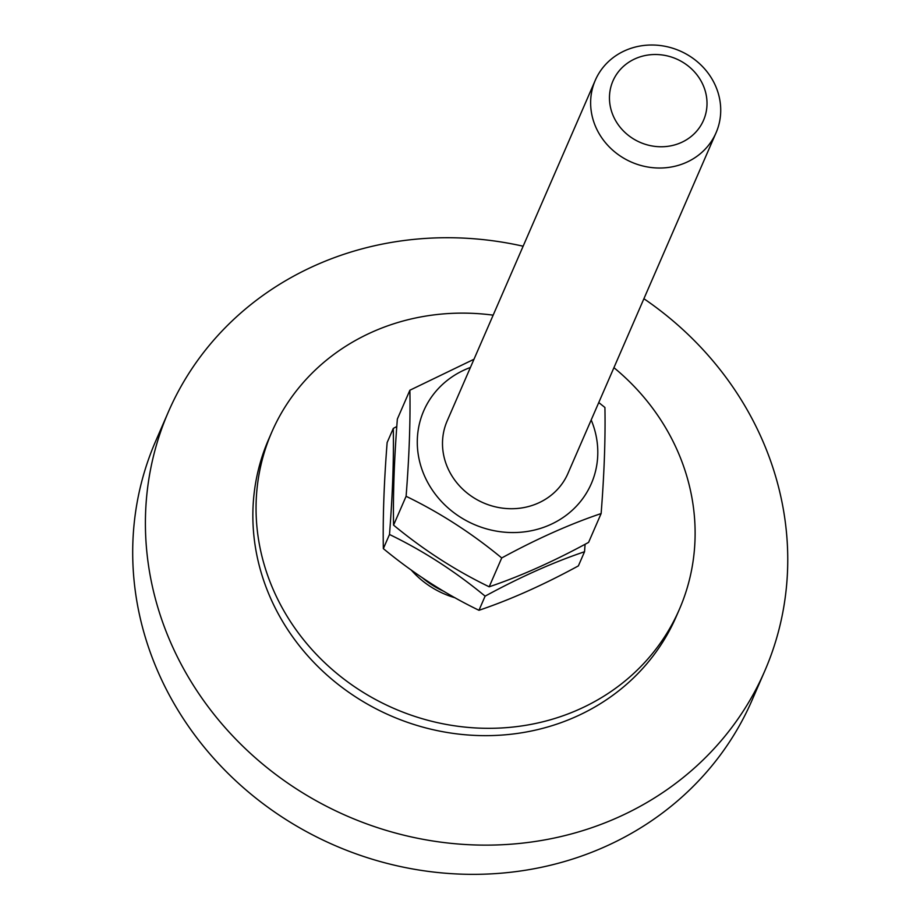 <?xml version="1.0" encoding="UTF-8"?>
<svg xmlns="http://www.w3.org/2000/svg" width="920" height="920" viewBox="0 0 920 920"><rect width="100%" height="100%" fill="white"/><g stroke="black" fill="none" stroke-linecap="round" stroke-linejoin="round"><path stroke-width="1.38" d="M444.026 591.41A82.305 75.82 -156.5 0 1 422.211 577.61A82.305 75.82 23.5 0 0 444.026 591.41M411.125 569.905A86.422 79.614 23.5 0 0 455.135 597.804M613.928 367.666A222.226 204.711 -156.5 0 1 669.288 434.194A222.226 204.711 -156.5 0 1 679.385 609.327A222.226 204.711 -156.5 0 1 393.955 708.457A222.226 204.711 -156.5 0 1 271.791 432.112A222.226 204.711 -156.5 0 1 493.154 315.157M679.385 609.327L676.188 616.664A222.226 204.711 -156.5 0 1 390.77 715.794A222.226 204.711 -156.5 0 1 268.594 439.449L271.791 432.112M643.908 298.724A325.105 299.483 -156.5 0 1 749.972 414.839A325.105 299.483 -156.5 0 1 764.727 671.059A325.105 299.483 -156.5 0 1 347.162 816.074A325.105 299.483 -156.5 0 1 168.429 411.792A325.105 299.483 -156.5 0 1 523.135 246.215M764.727 671.059L752.019 700.281A325.105 299.483 -156.5 0 1 334.454 845.296A325.105 299.483 -156.5 0 1 155.721 441.013L168.429 411.792M625.071 50.6A65.849 60.651 23.5 0 0 595.297 80.258A65.849 60.651 23.5 0 0 631.488 162.138A65.849 60.651 23.5 0 0 716.059 132.767A65.849 60.651 23.5 0 0 699.096 63.261A65.849 60.651 23.5 0 0 625.071 50.6M635.271 58.707A49.381 45.494 -156.5 0 1 706.985 104.949A49.381 45.494 -156.5 0 1 632.431 138.253A49.381 45.494 -156.5 0 1 635.271 58.707M393.288 428.409L387.136 442.554C384.031 482.16 382.766 517.511 383.341 548.63C413.379 573.424 445.245 593.975 478.963 610.293C510.255 599.736 543.398 584.936 578.381 565.892L584.534 551.735C553.242 562.304 520.099 577.104 485.116 596.148C455.089 571.354 423.211 550.792 389.493 534.485C392.598 494.879 393.863 459.528 393.288 428.409L396.796 426.523M585.085 544.272L584.534 551.735M485.116 596.148L478.963 610.293M383.341 548.63L389.493 534.485M447.223 420.808A65.849 60.651 23.5 0 0 483.356 502.837A65.849 60.651 23.5 0 0 567.996 473.317M470.419 367.459A91.356 84.157 23.5 0 0 427.903 482.793A91.356 84.157 23.5 0 0 545.778 526.55A91.356 84.157 23.5 0 0 591.192 419.968M598.759 402.546L604.923 407.479C605.498 438.598 604.233 473.961 601.128 513.555C569.837 524.112 536.705 538.913 501.722 557.957C471.695 533.163 439.817 512.612 406.099 496.294C409.204 456.699 410.469 421.337 409.883 390.229L473.995 359.248M409.883 390.229L397.348 419.06C394.243 458.654 392.978 494.017 393.565 525.136C423.591 549.93 455.469 570.48 489.187 586.799C520.478 576.23 553.61 561.43 588.593 542.386L601.128 513.555M406.099 496.294L393.565 525.136M501.722 557.957L489.187 586.799M567.858 473.627L716.059 132.767M447.085 421.118L595.297 80.258"/></g></svg>

